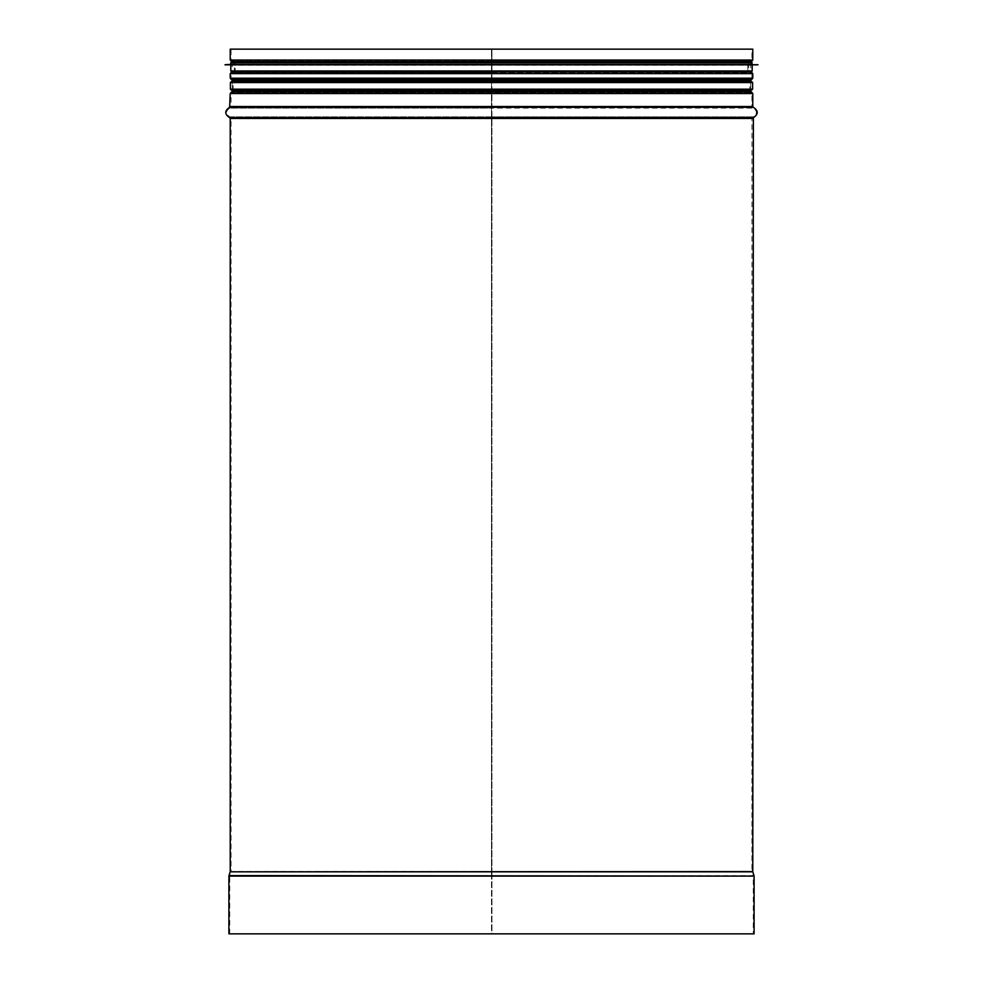 <?xml version="1.0" encoding="UTF-8"?>
<svg xmlns="http://www.w3.org/2000/svg" width="983" height="983" viewBox="0 0 983 983"><rect width="100%" height="100%" fill="white"/><g stroke="black" fill="none" stroke-linecap="round" stroke-linejoin="round"><path stroke-width="0.74" stroke-dasharray="4.92 3.69" d="M491.955 61.671L491.955 60.049L491.942 62.863L491.955 61.671L751.405 61.671M491.955 71.648L233.671 71.648L491.5 71.648L491.5 72.459L233.819 72.459L235.183 70.825L491.5 70.825L491.5 62.863L491.5 876.099L491.5 70.825L234.359 70.825L748.641 70.825L491.955 70.825L491.955 62.863L491.955 73.639L491.955 70.825L747.817 70.825L747.817 62.863L491.942 62.863L748.641 62.863L749.329 62.04L491.955 62.04M752.781 78.185L491.955 78.185L491.955 73.639L491.955 80.631L491.955 78.185L751.946 78.185L751.946 73.639L491.955 73.639L752.781 73.639M491.955 79.82L751.393 79.82L491.955 79.82M750.705 91.087L491.955 91.087L491.955 80.631L491.955 93.532L491.955 91.087L749.882 91.087L749.882 80.631L491.955 80.631L750.705 80.631M491.955 91.91L751.405 91.91L491.955 91.898M752.781 106.508L491.955 106.508L491.955 93.532L491.955 118.464L491.955 106.508L751.946 106.508L751.946 93.532L491.955 93.532L752.781 93.532M752.781 871.577L491.955 871.577L491.955 118.464L491.955 876.099L491.955 871.577L751.946 871.577L751.946 118.464L491.955 118.464L752.781 118.464M754.096 933.85L491.955 933.85L491.955 876.099L491.955 933.85L753.273 933.85L753.273 876.099L491.955 876.099L754.096 876.099M230.182 871.835L491.5 872.081L230.968 872.081L229.764 875.853L491.5 875.853L228.978 875.595M229.617 107.307L491.5 107.307L491.5 108.105L229.838 108.105C225.488 111.018 225.488 113.942 229.838 116.866L491.5 116.866L491.5 117.665L229.617 117.665M230.219 93.532L751.946 93.532L751.27 92.721L231.73 92.721L491.5 92.721L491.5 91.898L231.595 91.91L491.5 91.898L491.5 92.721L231.755 92.721L751.27 92.721L749.882 91.087L233.118 91.087L233.118 80.631L749.882 80.631L751.245 79.009L491.955 78.996L751.27 78.996L231.73 78.996L751.245 79.009L751.946 78.185L231.054 78.185L231.054 73.639L751.946 73.639L751.27 72.828L491.955 72.828M491.5 79.009L491.5 79.82L231.607 79.82L491.5 79.82L491.5 78.996L231.73 78.996L491.5 79.009M491.955 72.459L231.73 72.828L491.5 72.828L491.5 72.017L231.595 72.017M230.219 60.049L491.5 60.049L491.5 49.15L491.5 60.049L231.054 60.049L231.73 60.86L491.5 60.86L491.5 62.863L491.5 60.049L491.5 61.671L231.595 61.671M232.762 71.808L234.359 70.825L234.359 62.863L491.5 62.863L235.183 62.863L233.819 61.229L491.5 61.229L491.5 62.04L233.671 62.04L750.238 61.88M228.904 933.85L491.5 933.85L491.5 876.099L491.5 933.85L229.727 933.85L753.273 933.85M752.781 60.049L491.955 60.049L491.955 49.15L491.955 60.049L751.946 60.049L751.27 60.86L491.955 60.86M231.054 49.15L751.946 49.15L751.946 60.049L231.054 60.049L231.054 49.15L491.5 49.15L230.219 49.15M752.781 49.15L751.946 49.15M491.5 89.994L231.46 89.994L491.5 89.994M751.786 89.994L231.214 89.994M491.5 81.724L751.54 81.724L231.46 81.724L232.295 82.56L750.705 82.56L232.295 82.56L232.295 89.17L750.705 89.17L232.295 89.17L231.46 89.994M231.214 81.724L751.786 81.724M750.705 71.808L232.295 71.808L750.705 71.808L750.705 61.88L232.295 61.88L751.368 61.88M230.808 64.362L752.192 64.362M225.021 64.731L757.979 64.731M225.021 64.817L757.979 64.817M230.808 65.185L752.192 65.185M231.632 71.808L751.368 71.808M230.219 73.639L491.5 73.639L231.054 73.639L231.73 72.828L751.27 72.828L749.181 72.459L747.817 70.825L235.183 70.825L235.183 62.863L747.817 62.863L749.181 61.229L231.73 60.86L751.27 60.86L491.955 61.229M230.219 78.185L491.5 78.185L231.054 78.185L233.118 80.631L491.5 80.631L232.295 80.631M232.295 91.087L491.5 91.087L233.118 91.087L231.054 93.532L231.054 106.508L751.946 106.508L753.162 108.105L491.955 108.105M230.219 106.508L491.5 106.508L231.054 106.508L229.838 108.105L753.162 108.105C757.512 111.018 757.512 113.942 753.162 116.866L491.955 116.866M229.838 116.866L753.162 116.866L751.946 118.464L231.054 118.464L229.838 116.866M230.219 118.464L491.5 118.464L231.054 118.464L231.054 871.577L751.946 871.577L491.955 872.081M230.219 871.577L752.032 872.081L753.236 875.853L491.955 875.853M229.727 933.85L229.764 875.853L753.273 876.099L228.904 876.099M754.022 875.595L491.955 875.595M752.818 871.835L491.955 871.835M753.383 117.665L491.955 117.665M753.383 107.307L491.955 107.307M751.405 72.017L491.955 72.017M232.762 61.88L234.359 62.863L748.641 62.863L748.641 70.825L750.238 71.808M230.391 89.17L752.609 89.17M752.609 82.56L230.391 82.56M230.808 62.715L752.192 62.715M230.808 70.973L752.192 70.973M750.705 89.994L750.705 81.724M232.295 89.994L232.295 81.724M751.54 81.724L750.705 82.56L750.705 89.17L751.54 89.994M232.295 61.88L232.295 71.808"/><path stroke-width="1.47" d="M228.904 933.85L754.096 933.85L754.096 876.099L228.904 876.099L228.904 933.85M752.781 60.049L230.219 60.049L230.219 49.15L752.781 49.15L752.781 60.049L751.405 61.671L232.762 61.88M491.5 89.994L751.786 89.994L752.609 89.17L230.391 89.17L231.214 89.994L491.5 89.994M231.46 81.724L491.5 81.724L231.214 81.724L230.391 82.56L752.609 82.56L752.609 89.17M752.609 82.56L751.786 81.724L491.5 81.724M752.192 62.715L230.808 62.715L230.808 64.362L752.192 64.362L751.368 61.88L231.632 61.88L750.705 61.88M757.979 64.731L225.021 64.817L752.192 64.362M757.979 64.817L225.021 64.817M752.192 65.185L752.192 70.973L751.368 71.808L231.632 71.808L230.808 70.973L752.192 70.973M754.022 875.595L752.818 871.835L230.182 871.835L228.978 875.595L754.096 876.099M230.182 871.835L752.781 871.577L753.383 117.665L229.617 117.665L230.219 118.464L752.781 118.464M229.617 117.665C224.48 114.212 224.48 110.76 229.617 107.307L753.383 107.307C758.52 110.76 758.52 114.212 753.383 117.665M230.219 106.508L752.781 106.508L752.781 93.532L230.219 93.532L229.617 107.307M230.219 93.532L232.295 91.087L750.705 91.087L751.405 91.91L231.595 91.91L751.405 91.91L752.781 93.532M232.295 81.724L232.295 80.631L750.705 80.631L751.405 79.82L231.607 79.82L751.405 79.82L752.781 78.185L752.781 73.639L230.219 73.639L230.219 78.185L752.781 78.185M232.762 71.808L751.405 72.017L752.781 73.639M230.219 871.577L230.219 118.464M753.383 107.307L752.781 106.508M750.705 91.087L750.705 89.994M750.705 81.724L750.705 80.631M232.295 91.087L232.295 89.994M232.295 80.631L230.219 78.185M231.595 72.017L230.219 73.639M750.238 71.808L751.405 72.017M750.238 61.88L751.405 61.671M230.219 60.049L231.595 61.671M230.391 82.56L230.391 89.17M230.808 62.715L231.632 61.88M230.808 64.362L225.021 64.731M230.808 65.185L230.808 70.973"/></g></svg>
